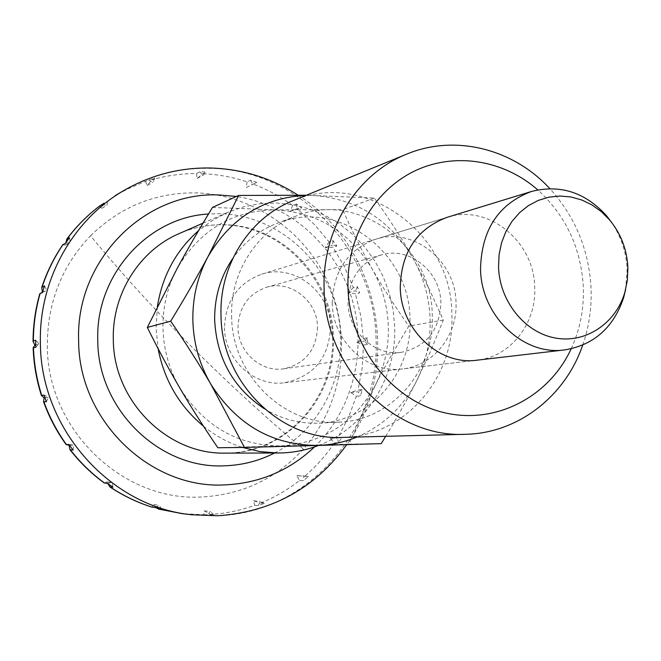 <?xml version="1.0" encoding="UTF-8"?>
<svg xmlns="http://www.w3.org/2000/svg" width="661" height="661" viewBox="0 0 661 661"><rect width="100%" height="100%" fill="white"/><g stroke="black" fill="none" stroke-linecap="round" stroke-linejoin="round"><path stroke-width="0.5" stroke-dasharray="3.31 2.48" d="M90.549 235.787C120.153 206.91 155.079 192.607 195.334 192.863C253.345 194.127 307.175 232.391 329.732 286.362C352.247 340.382 341.985 405.879 303.358 449.125C276.158 478.721 242.347 494.668 201.911 496.965C122.963 502.054 46.873 429.402 47.328 345.373C47.435 302.391 61.837 265.862 90.549 235.787C121.227 273.001 154.608 309.662 190.69 345.777C226.773 381.86 264.326 416.314 303.358 449.125M157.392 306.613L156.054 328.071L158.095 348.661M203.505 426.238C215.362 435.806 228.375 442.878 242.537 447.456M318.602 445.423C365.351 427.898 396.666 378.009 394.7 326.798L393.064 309.579L389.189 292.716L383.14 276.513L375.027 261.285L364.996 247.321L353.23 234.878L339.936 224.211L325.361 215.527L309.778 209.016L293.484 204.811L276.777 203.018L259.996 203.695L243.463 206.852L227.516 212.445L212.404 220.452L198.54 230.689M203.91 514.712L213.825 514.828L210.471 514.448L204.241 510.854L203.91 514.712L182.213 513.655M254.683 505.351L258.277 505.673L264.383 503.335L260.756 503.029L253.535 500.765L254.683 505.351C240.439 510.466 225.698 513.498 210.471 514.448M299.54 480.489L303.382 480.654L308.431 476.515L296.814 475.672L299.54 480.489C287.675 489.801 274.753 497.312 260.756 503.029M334.416 442.878L338.432 442.812L341.977 437.309L330.136 438.342L334.416 442.878C325.972 455.412 316.024 466.575 304.564 476.383M356.32 396.278L360.452 395.931L362.195 389.593L358.055 389.982L350.669 392.494L356.32 396.278L348.487 417.479L337.945 437.408M363.5 345.067L367.656 344.406L367.475 337.812L363.319 338.515L356.758 342.398L363.5 345.067L362.236 367.714L358.055 389.982M156.789 508.028L153.666 504.533L151.931 507.144M107.52 483.398L106.942 481.993L104.289 483.009M62.762 244.777L65.621 245.033L65.728 242.893M99.348 206.24L101.918 208.273L104.033 203.175M145.643 181.742L147.304 185.452L151.898 179.792L154.881 178.082L148.585 180.04L128.027 188.815L115.369 195.499M196.515 173.554L197.036 178.445L203.01 173.711L206.273 171.976L199.738 171.819L196.515 173.554C181.403 173.521 166.531 175.603 151.898 179.792M625.628 289.51L627.132 269.688C626.364 252.295 621.15 236.489 611.499 222.261M332.26 302.928C332.376 341.25 367.83 374.019 402.689 368.896C433.451 365.814 457.561 335.482 456.016 302.837C455.941 260.864 413.15 226.525 375.465 239.299C347.711 249.742 333.309 270.944 332.26 302.928M317.511 327.212C316.388 350.016 305.159 363.872 283.825 368.78C261.145 372.622 237.968 351.991 238.001 327.633C238.795 307.175 248.354 293.707 266.689 287.238C290.724 279.686 317.586 301.044 317.511 327.212M348.05 302.912C348.14 332.004 375.398 356.742 401.838 352.239C426.7 346.455 439.705 329.996 440.87 302.845C440.804 271.704 409.423 246.09 381.389 254.898C359.997 262.475 348.884 278.479 348.05 302.912M44.989 397.806L48.534 397.269L44.097 395.088M46.361 401.731L48.534 397.269M247.098 181.882L246.206 187.517L256.757 182.403L250.61 180.213L247.098 181.882C232.788 177.115 218.089 174.397 203.01 173.711M292.666 205.505L290.22 211.388L301.623 207.967L296.425 203.993L292.666 205.505C280.454 196.573 267.308 189.418 253.213 184.055M329.137 241.918L325.154 247.569L332.921 247.255L336.903 245.999L333.094 240.637L329.137 241.918L314.545 224.641L297.838 209.454M353.379 287.642L347.992 292.608L355.453 293.864L359.559 292.897L357.477 286.643L353.379 287.642L344.447 266.771L332.921 247.255M73.074 450.058L73.759 445.134L68.909 444.489M69.446 445.233L73.759 445.134M106.942 481.993L112.097 482.323L107.33 483.257M112.94 487.182L112.097 482.323M161.581 509.416L159.334 505.128L155.137 507.516M153.666 504.533L159.334 505.128M204.241 510.854L210.446 511.515L207.224 515.093M213.825 514.828L210.446 511.515M264.383 503.335L260.26 501.302L258.277 505.673M253.535 500.765L260.26 501.302M296.814 475.672L303.969 475.92L303.382 480.654M308.431 476.515L303.969 475.92M341.977 437.309L337.622 438.16L338.432 442.812M330.145 438.342L337.622 438.16M350.669 392.494L358.336 391.791L360.452 395.931M362.195 389.593L358.336 391.791M367.475 337.812L364.475 341.134L367.656 344.406M356.758 342.398L364.475 341.134M347.992 292.608L355.601 290.782L359.559 292.897M357.477 286.643L355.601 290.782M333.094 240.637L332.533 245.231L336.903 245.999M325.154 247.569L332.533 245.231M290.22 211.388L297.235 208.62L301.623 207.967M296.425 203.993L297.235 208.62M250.61 180.213L252.766 184.452L256.757 182.403M246.206 187.517L252.766 184.452M197.036 178.445L203.084 175.256L206.273 171.976M199.738 171.819L203.084 175.256M148.585 180.04L152.831 182.312L154.881 178.082M147.304 185.452L152.831 182.312M101.918 208.273L106.966 205.373L107.627 200.605M102.215 204.538L106.966 205.373M65.472 243.256L70.273 242.546L69.43 237.704M65.621 245.033L70.273 242.546M42.544 292.154L46.782 290.286L44.477 285.891M42.436 292.517L46.782 290.286M35.777 347.281L39.214 343.745L35.661 340.266M35.702 344.811L39.214 343.745M582.705 345.133C588.926 327.195 591.719 308.555 591.083 289.229C589.182 250.436 575.434 216.899 549.82 188.616M571.17 348.818C579.961 329.674 584.027 309.307 583.357 287.709C581.234 248.42 566.039 215.816 537.781 189.881M342.092 437.417C404.168 436.946 455.065 377.993 451.851 314.297C452.033 233.316 364.707 168.919 292.418 200.961M231.623 316.024C231.697 375.035 284.552 426.304 338.994 422.172C391.923 420.545 434.905 369.978 432.236 315.396C432.377 245.809 358.146 190.161 295.715 216.164C257.393 230.292 230.185 271.935 231.623 316.024M264.45 408.812C281.545 419.165 299.755 423.941 319.073 423.131C370.606 421.553 412.555 372.457 409.994 319.47C410.192 251.899 337.87 197.978 277.091 223.294C259.079 230.325 244.33 242.025 232.846 258.385M385.702 436.31C397.641 416.711 407.953 398.252 416.645 380.918L430.575 351.255L443.324 320.064L428.7 287.948L413.059 258.236C402.342 239.224 389.445 219.163 374.357 198.069L306.39 195.235M356.957 437.037C383.355 425.684 403.251 406.978 416.645 380.918C426.155 361.691 430.642 341.183 430.088 319.387C429.336 297.599 423.66 277.215 413.059 258.236C389.329 218.89 355.288 197.92 310.934 195.317L306.175 195.326M443.324 320.064L408.845 326.08C395.749 347.256 384.619 366.896 375.448 384.991L349 444.126L280.942 445.96C238.026 445.679 204.365 426.428 179.949 388.205C169.199 369.631 163.54 349.578 162.978 328.03C162.672 306.497 167.489 286.469 177.429 267.945C200.109 229.888 232.689 210.529 275.183 209.859L342.72 209.644C352.239 231.433 362.071 251.246 372.234 269.068C382.298 286.99 387.668 306.25 388.354 326.84C388.842 347.43 384.537 366.822 375.448 384.991C354.866 422.743 323.369 443.068 280.942 445.96L217.824 447.745M224.517 327.707C224.476 359.766 254.592 387.106 284.486 382.744C313.611 376.613 328.955 358.08 330.533 327.145C330.649 291.856 293.98 263.235 261.682 274.183C237.902 283.098 225.508 300.937 224.517 327.707M375.465 239.299L447.059 217.353C487.992 203.472 534.476 241.439 534.708 287.593C536.492 323.502 510.474 356.841 477.068 360.179L402.689 368.896M212.487 207.422L275.183 209.859C317.338 212.198 349.694 231.937 372.234 269.068C382.355 286.924 394.559 305.927 408.845 326.08M374.357 198.069L342.72 209.644M381.207 443.638L349 444.126M225.36 453.115L228.177 453.074C287.279 452.421 336.143 397.195 333.359 337.655C332.921 278.074 281.578 224.509 223.021 224.723C207.86 224.542 193.268 227.491 179.238 233.556C193.128 227.549 207.579 224.633 222.592 224.806C280.751 225.327 331.392 277.975 332.64 337.788C334.681 397.567 286.791 451.628 228.152 453.074L225.36 453.115M274.513 453.016C323.931 427.758 350.38 367.293 337.556 312.298C325.014 257.245 274.761 214.544 219.245 213.685L208.496 214.007M191.905 514.787L217.32 515.762C307.654 513.523 380.381 429.179 376.059 339.729C375.208 250.189 298.731 169.125 209.62 168.332C179.222 167.712 150.609 175.124 123.789 190.558M363.319 338.515L360.823 315.941L355.453 293.864M314.504 446.919C353.214 409.473 367.64 349.735 351.52 297.549C335.309 245.405 289.601 204.596 236.423 196.441M283.825 368.78L401.838 352.239M266.689 287.238L381.389 254.898M297.954 195.119C379.604 245.966 403.293 366.822 346.728 444.638M202.993 223.17L227.516 212.445M319.073 423.131L338.994 422.172M284.486 382.744L477.068 360.179M261.682 274.183L447.059 217.353M277.091 223.294L295.715 216.164"/><path stroke-width="0.99" d="M158.095 348.661C164.234 380.273 179.362 406.135 203.505 426.238M242.537 447.456L260.153 451.637L278.058 453.008C292.096 452.942 305.605 450.414 318.602 445.423M35.686 343.778L35.777 347.281L33.149 347.826L34.884 345.059L33.05 341.506L33.364 340.993L35.661 340.266L35.686 343.778M41.742 395.468L44.097 395.088L46.361 401.731L43.535 401.748L44.089 397.947L41.742 395.468C36.826 380.001 34.066 364.161 33.471 347.959M69.446 445.233L66.133 444.613L68.909 444.489L73.074 450.058L69.983 449.753L69.033 445.241M69.983 449.753C79.94 462.502 91.375 473.59 104.289 483.009L107.33 483.257L112.94 487.182L110.172 486.975L107.52 483.398M109.685 486.785C122.905 495.601 136.984 502.393 151.931 507.144L155.137 507.516L161.581 509.416L158.524 509.069L156.789 508.028M40.098 293.55L42.378 292.228L41.734 287.469L44.477 285.891L42.436 292.517L40.098 293.55C35.694 308.984 33.447 324.799 33.364 340.993M65.728 242.893L66.935 239.075L69.43 237.704L65.472 243.256L62.762 244.777C53.805 257.939 46.799 272.167 41.734 287.469M104.033 203.175L99.348 206.24M611.499 222.261L606.558 215.8C585.241 192.285 560.189 184.188 531.394 191.5C498.526 203.919 481.572 229.698 480.53 268.82C480.944 315.743 523.438 356.039 564.676 349.909C593.975 345.017 613.656 327.517 623.703 297.417L625.628 289.51M498.526 266.928C499.493 301.102 524.578 332.384 555.009 337.961C585.423 343.803 615.796 323.543 624.86 292.294L627.363 280.206L627.9 267.746C627.025 249.643 620.952 233.738 609.682 220.022L601.394 211.677L592 204.927L581.754 199.969L570.947 196.97L559.892 196.02L548.911 197.16L538.335 200.374L528.461 205.579L519.604 212.627L512.019 221.328L505.962 231.424L501.608 242.62L499.105 254.576L498.526 266.928M44.089 397.947L44.989 397.806M34.884 345.059L35.702 344.811M198.54 230.689C176.057 250.478 162.342 275.786 157.392 306.613M549.82 188.616C513.25 148.758 454.991 133.902 406.556 154.187C356.973 173.76 322.023 229.441 324.113 288.7C324.543 368.408 393.939 438.169 465.402 434.302C517.902 433.385 565.254 396.336 582.705 345.133M537.781 189.881C503.318 159.623 453.826 151.7 413.654 171.48C373.539 191.277 346.653 237.762 347.959 287.163C349.347 345.339 390.469 399.112 442.316 412.2C494.147 425.593 548.564 397.782 571.17 348.818M406.556 154.187L292.418 200.961C249.569 217.915 219.419 265.094 220.997 314.975C221.105 382.041 280.305 440.647 342.092 437.417L465.402 434.302M232.846 258.385C220.435 276.719 214.379 297.334 214.66 320.23C216.791 358.683 233.391 388.214 264.45 408.812M306.175 195.326C263.45 197.54 230.73 217.973 208.025 256.617C197.565 276.24 192.508 297.467 192.855 320.321C193.475 343.175 199.465 364.459 210.834 384.173L244.454 447.431L217.824 447.745C203.365 426.485 190.732 406.639 179.949 388.205C169.125 369.788 158.252 349.529 147.329 327.435L177.429 267.945C187.41 249.552 199.093 229.384 212.487 207.422L238.621 195.441L208.025 256.617C197.465 276.199 185.022 297.714 170.703 321.163L147.329 327.435M564.676 349.909L477.068 360.179C439.21 365.773 400.492 329.558 400.244 287.287C401.301 252.031 416.909 228.714 447.059 217.353L531.394 191.5M306.39 195.235L238.621 195.441M170.703 321.163C185.981 343.489 199.358 364.492 210.834 384.173C236.646 424.734 272.158 445.167 317.354 445.464L381.207 443.638L385.702 436.31M244.454 447.431L317.354 445.464C331.12 445.043 344.315 442.234 356.957 437.037M202.993 223.17L179.238 233.556C139.611 250.362 112.064 293.757 113.32 339.267C113.205 400.731 167.332 454.702 225.36 453.115L278.058 453.008M208.496 214.007C147.791 217.246 95.473 275.067 97.77 340.109C97.539 409.374 159.78 469.558 224.905 465.79C242.455 465.17 258.988 460.907 274.513 453.016M297.954 195.119C271.473 178.082 242.463 169.042 210.925 168.01C180.023 167.39 150.972 174.901 123.789 190.558C72.71 219.964 38.966 279.991 40.379 342.34C40.271 428.865 110.635 507.078 191.905 514.787L217.684 515.77C272.01 511.994 315.024 488.281 346.728 444.638M236.423 196.441L218.832 194.954C144.627 191.492 75.668 260.269 78.626 340.25C78.295 420.239 150.402 489.545 225.335 484.877C259.839 483.141 289.568 470.492 314.504 446.919M43.99 402.07C49.55 417.306 57.02 431.468 66.397 444.547M70.545 450.083C80.452 462.733 91.796 473.73 104.595 483.075M110.172 486.975C123.318 495.733 137.306 502.467 152.121 507.177M158.524 509.069L182.213 513.655L191.905 514.787M63.01 244.595C54.136 257.641 47.179 271.762 42.13 286.965M99.53 206.1C87.202 215.461 76.337 226.459 66.935 239.075M182.213 513.655L158.343 509.028M66.133 444.613C56.648 431.418 49.112 417.124 43.535 401.748M41.494 395.774C36.512 380.174 33.728 364.186 33.149 347.826M33.05 341.506C33.108 325.171 35.372 309.216 39.834 293.641M66.596 239.381C76.048 226.69 86.988 215.618 99.423 206.174M624.86 292.294L623.703 297.417M609.682 220.022L606.558 215.8M115.369 195.499L123.789 190.558"/></g></svg>
